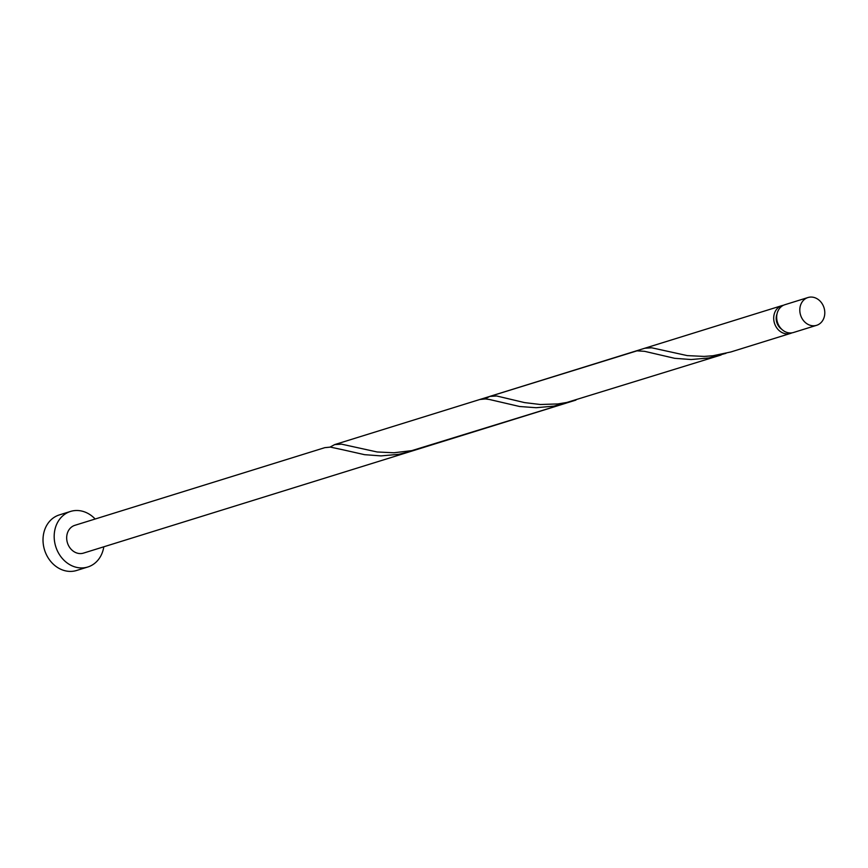 <?xml version="1.0" encoding="UTF-8"?>
<svg xmlns="http://www.w3.org/2000/svg" width="868" height="868" viewBox="0 0 868 868"><rect width="100%" height="100%" fill="white"/><g stroke="black" fill="none" stroke-linecap="round" stroke-linejoin="round"><path stroke-width="1.3" d="M824.6 315.279A14.55 12.282 72.7 0 0 820.325 301.348A14.55 12.282 72.7 0 0 807.978 297.529A14.55 12.282 72.7 0 0 799.992 307.565A14.55 12.282 72.7 0 0 804.267 321.496A14.55 12.282 72.7 0 0 816.614 325.316A14.55 12.282 72.7 0 0 824.6 315.279M816.614 325.316L793.482 332.498A14.55 12.282 -107.3 0 1 781.146 328.679A14.55 12.282 -107.3 0 1 776.86 314.748A14.55 12.282 -107.3 0 1 784.856 304.722L807.978 297.529M781.732 329.276A11.631 9.83 -107.3 0 1 776.35 316.44A11.631 9.83 -107.3 0 1 776.99 314.032M95.165 519.021A29.089 24.564 72.7 0 0 70.536 511.436A29.089 24.564 72.7 0 0 54.565 531.498A29.089 24.564 72.7 0 0 63.125 559.372A29.089 24.564 72.7 0 0 87.798 566.999A29.089 24.564 72.7 0 0 103.78 546.938A29.089 24.564 72.7 0 0 103.802 546.797M70.536 511.436L59.371 514.908A29.089 24.564 72.7 0 0 43.4 534.959A29.089 24.564 72.7 0 0 51.961 562.833A29.089 24.564 72.7 0 0 76.644 570.471L87.798 566.999M791.963 332.845A14.55 12.282 -107.3 0 1 790.509 333.421A14.55 12.282 -107.3 0 1 778.162 329.612A14.55 12.282 -107.3 0 1 773.887 315.67A14.55 12.282 -107.3 0 1 781.873 305.644A14.55 12.282 -107.3 0 1 783.403 305.297M790.509 333.421L730.823 351.974L712.943 355.75L704.067 356.412L687.261 355.609L651.716 347.797L644.805 348.231L489.693 396.426L485.103 398.911M570.927 401.515L553.903 406.126L536.131 407.71L519.639 406.506L489.476 399.497L485.451 398.933L479.863 399.486L636.982 350.846L644.533 351.312L674.696 358.321L691.199 359.536L708.961 357.952L725.984 353.33M721.08 355.001L566.858 402.459L557.885 403.935L540.395 404.51L524.565 402.6L496.648 395.982L489.747 396.416M575.907 400.105L411.801 450.633L393.942 452.77L377.146 451.978L341.591 444.166L334.69 444.59L330.046 447.085M342.534 449.7L364.571 454.68L381.074 455.895L398.846 454.311L410.965 451.36L83.491 553.111A14.55 12.282 72.7 0 1 71.143 549.292A14.55 12.282 72.7 0 1 66.869 535.361A14.55 12.282 72.7 0 1 74.854 525.324L324.795 447.66L330.393 447.107L342.534 449.7M781.873 305.644L644.805 348.231M479.863 399.486L334.69 444.59M566.023 403.175L410.965 451.36"/></g></svg>
